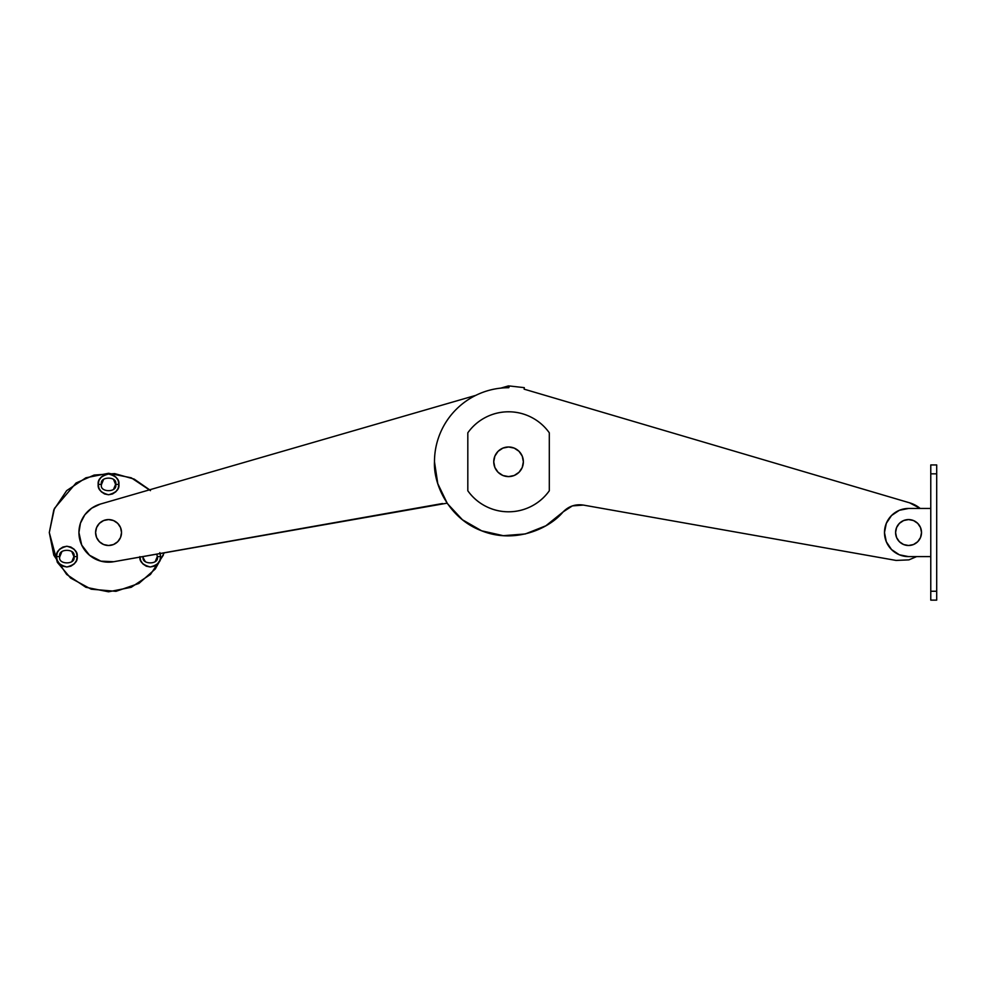 <?xml version="1.0" encoding="UTF-8"?>
<svg xmlns="http://www.w3.org/2000/svg" width="986" height="986" viewBox="0 0 986 986"><rect width="100%" height="100%" fill="white"/><g stroke="black" fill="none" stroke-linecap="round" stroke-linejoin="round"><path stroke-width="1.48" d="M100.289 504.092A29.629 29.629 0 0 0 78.929 532.539A29.629 29.629 0 0 1 100.289 504.092L475.794 395.361L100.289 504.092L91.71 508.172L84.858 514.754L80.458 523.159L78.929 532.539A29.629 29.629 0 0 0 113.71 561.724A29.629 29.629 0 0 1 78.929 532.539L80.458 523.159M508.554 385.871L508.554 387.72L508.554 385.871L500.777 388.127L508.554 385.871M447.114 503.168L113.71 561.724L100.892 561.157L89.516 555.241L81.702 545.061L78.929 532.539M442.517 503.526L113.723 561.712L100.892 561.157M916.598 556.609L908.907 559.875L896.089 560.43L583.367 505.078C575.454 503.92 568.7 506.2 563.105 511.919C548.919 529.088 514.421 544.038 481.661 530.813C448.593 518.377 433.298 484.04 434.481 461.793C434.481 451.958 436.367 442.492 440.138 433.409C443.91 424.313 449.283 416.302 456.247 409.35A74.073 74.073 0 0 0 434.481 461.793A74.073 74.073 0 0 1 508.739 387.72L509.577 385.982L524.305 387.658L524.133 389.162L909.634 502.835A29.629 29.629 0 0 1 920.172 508.443L909.634 502.835L524.133 389.162L909.634 502.835M456.247 409.35C463.21 402.399 471.246 397.05 480.342 393.303C489.438 389.556 498.904 387.695 508.739 387.72L509.577 385.982L524.305 387.658L524.133 389.162M549.301 490.781L549.301 432.805A50.003 50.003 0 0 0 467.82 432.805L467.82 490.781A50.003 50.003 0 0 0 549.301 490.781A50.003 50.003 0 0 1 467.82 490.781C472.504 497.375 478.444 502.527 485.63 506.237C492.827 509.935 500.469 511.796 508.554 511.796C516.652 511.796 524.281 509.935 531.479 506.237C538.664 502.527 544.605 497.375 549.301 490.781L549.301 432.805C544.605 426.211 538.664 421.071 531.479 417.361C524.281 413.652 516.652 411.791 508.554 411.791C500.469 411.791 492.827 413.652 485.63 417.361C478.444 421.071 472.504 426.211 467.82 432.805L467.82 490.781C472.504 497.375 478.444 502.527 485.63 506.237M434.481 461.793L437.784 483.67L434.481 461.793C434.481 451.958 436.367 442.492 440.138 433.409M563.105 511.919C568.7 506.2 575.454 503.92 583.367 505.078L572.361 505.892L563.105 511.919L545.862 525.784L525.304 533.956L503.267 535.681M503.242 535.681L481.661 530.813L462.471 519.795L447.397 503.599L437.784 483.67M480.342 393.303C489.438 389.556 498.904 387.695 508.739 387.72M583.367 505.078L896.089 560.43M143.216 556.498L142.551 556.609L145.287 561.589M156.823 554.083L157.292 556.609L156.823 554.083M160.151 553.503L160.632 556.609L157.292 556.609L160.632 556.609L159.843 552.641M61.884 551.642L59.826 556.609C57.324 548.253 76.403 548.253 73.901 556.609C76.403 548.253 57.324 548.253 59.826 556.609L56.485 556.609C55.906 551.716 59.357 548.253 66.863 546.244C74.369 548.253 77.82 551.716 77.228 556.609L73.901 556.609L71.842 551.642M103.579 479.418L101.521 484.397C99.019 476.041 118.098 476.041 115.596 484.397C118.098 476.041 99.019 476.041 101.521 484.397L98.193 484.397C97.602 479.492 101.053 476.028 108.559 474.019C116.065 476.028 119.516 479.492 118.924 484.397L115.596 484.397L113.538 479.418M53.799 555.192L49.3 532.539L53.811 509.861L66.654 490.634L85.881 477.791L108.559 473.28L131.237 477.791L150.464 490.634M164.255 552.776L155.283 568.996L138.903 583.441L115.991 591.329L91.205 589.197L70.61 578.055L57.348 562.365L49.3 532.539L54.427 508.431L76.058 482.992L94.151 475.055L114.696 473.6L134.17 479.097L149.613 489.808M71.842 561.589L73.901 556.609L77.228 556.609L76.44 552.641L74.197 549.276L70.832 547.033L66.863 546.244L62.894 547.033L59.53 549.276L57.287 552.641L56.485 556.609L57.287 560.578L59.53 563.943L62.894 566.198L66.863 566.987L70.832 566.198L74.197 563.943L76.44 560.578L77.228 556.609C77.82 561.515 74.369 564.978 66.863 566.987C59.357 564.978 55.906 561.515 56.485 556.609L59.826 556.609C57.324 564.966 76.403 564.966 73.901 556.609C76.403 564.966 57.324 564.966 59.826 556.609M113.538 489.364L115.596 484.397L118.924 484.397L118.135 480.428L115.892 477.064L112.527 474.808L108.559 474.019L104.59 474.808L101.225 477.064L98.982 480.428L98.193 484.397L98.982 488.366L101.225 491.718L104.59 493.974L108.559 494.762L112.527 493.974L115.892 491.718L118.135 488.366L118.924 484.397C119.516 489.29 116.065 492.753 108.559 494.762C101.053 492.753 97.602 489.29 98.193 484.397L101.521 484.397C99.019 492.741 118.098 492.741 115.596 484.397C118.098 492.741 99.019 492.741 101.521 484.397M155.233 561.589L157.292 556.609C159.794 564.966 140.715 564.966 143.216 556.609C140.715 564.966 159.794 564.966 157.292 556.609M163.306 555.217L150.464 574.444L131.237 587.286L108.559 591.797L85.881 587.286L66.654 574.444L53.811 555.217M139.889 556.609L140.678 560.578L142.921 563.943L146.285 566.198L150.254 566.987L154.223 566.198L157.587 563.943L159.843 560.578L160.632 556.609C161.211 561.515 157.76 564.978 150.254 566.987C142.748 564.978 139.297 561.515 139.889 556.609M53.811 509.861L49.3 532.539M908.55 508.468A24.071 24.071 0 0 0 899.343 510.292L891.529 515.518L886.315 523.332L884.479 532.539A24.071 24.071 0 0 1 908.55 508.468L930.772 508.468L908.55 508.468L899.343 510.292M930.772 464.948L930.772 600.129L930.772 473.835L936.7 473.835L936.7 600.129L936.7 591.243L930.772 591.243L936.7 591.243L936.7 464.948L936.7 473.835L930.772 473.835L930.772 464.948L936.7 464.948M908.55 556.609L930.772 556.609L908.55 556.609A24.071 24.071 0 0 1 884.479 532.539L886.315 541.758L891.529 549.559L899.343 554.785L908.55 556.609A24.071 24.071 0 0 1 899.343 554.785M108.559 545.505L113.526 544.519L117.728 541.708L120.538 537.506L121.524 532.539A12.966 12.966 0 0 1 108.559 545.505A12.966 12.966 0 0 1 95.593 532.539L96.579 537.506L99.389 541.708L103.604 544.519L108.559 545.505A12.966 12.966 0 0 0 121.524 532.539L120.538 527.584L117.728 523.369L113.526 520.559L108.559 519.573L103.604 520.559L99.389 523.369L96.579 527.584L95.593 532.539A12.966 12.966 0 0 1 108.559 519.573A12.966 12.966 0 0 1 121.524 532.539A12.966 12.966 0 0 0 108.559 519.573A12.966 12.966 0 0 0 95.593 532.539M523.369 461.793A14.815 14.815 0 0 1 508.554 476.608A14.815 14.815 0 0 1 493.74 461.793A14.815 14.815 0 0 0 508.554 476.608A14.815 14.815 0 0 0 523.369 461.793L522.247 467.463L519.03 472.269L514.224 475.486L508.554 476.608L502.885 475.486L498.078 472.269L494.873 467.463L493.74 461.793L494.873 456.124L498.078 451.317L502.885 448.112L508.554 446.978L514.224 448.112L519.03 451.317L522.247 456.124L523.369 461.793A14.815 14.815 0 0 0 508.554 446.978A14.815 14.815 0 0 0 493.74 461.793M921.516 532.539A12.966 12.966 0 0 1 908.55 545.505A12.966 12.966 0 0 1 895.584 532.539A12.966 12.966 0 0 1 908.55 519.573A12.966 12.966 0 0 1 921.516 532.539A12.966 12.966 0 0 0 899.38 523.369L903.595 520.559L908.55 519.573L913.517 520.559L917.719 523.369L920.53 527.584L921.516 532.539L920.53 537.506L917.719 541.708L913.517 544.519L908.55 545.505L903.595 544.519L899.38 541.708A12.966 12.966 0 0 0 921.516 532.539M899.38 541.708L896.57 537.506L895.584 532.539L896.57 527.584L899.38 523.369M936.7 600.129L930.772 600.129"/></g></svg>
